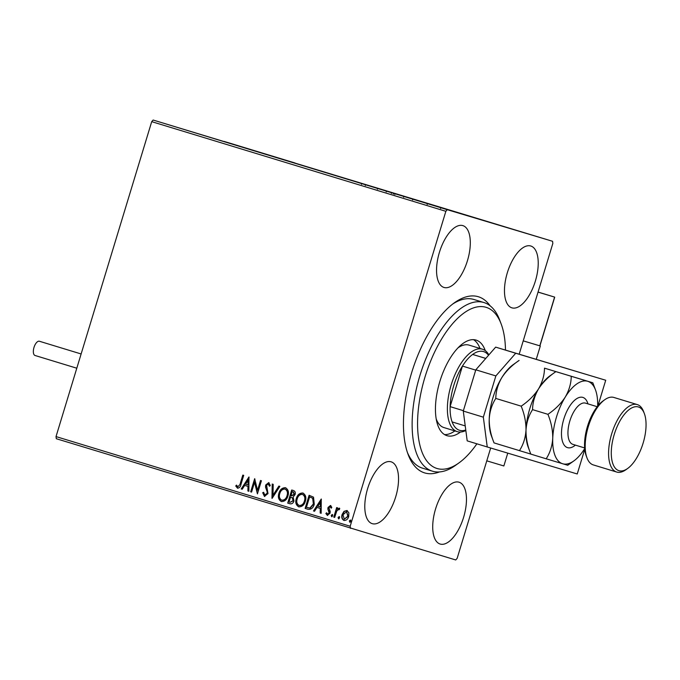 <?xml version="1.0" encoding="UTF-8"?>
<svg xmlns="http://www.w3.org/2000/svg" width="680" height="680" viewBox="0 0 680 680"><rect width="100%" height="100%" fill="white"/><g stroke="black" fill="none" stroke-linecap="round" stroke-linejoin="round"><path stroke-width="1.02" d="M439.425 471.945A92.081 41.658 -73 0 1 424.736 472.931A92.081 41.658 -73 0 1 408.153 454.571A92.081 41.658 -73 0 1 454.427 302.762A92.081 41.658 -73 0 1 478.278 296.718A92.081 41.658 -73 0 1 490.067 305.779M505.478 350.072A84.243 38.114 107 0 0 501.202 324.079A84.243 38.114 107 0 0 437.146 346.978A84.243 38.114 107 0 0 419.092 441.49A84.243 38.114 107 0 0 458.864 462.969L455.396 465.443A88.162 39.89 -73 0 1 432.488 471.197A88.162 39.89 -73 0 1 432.667 344.054A88.162 39.89 -73 0 1 483.896 302.532L473.866 299.472A88.162 39.89 107 0 0 473.798 299.455A88.162 39.89 107 0 0 452.667 304.062M407.422 452.506A88.162 39.89 107 0 0 422.458 468.146A88.162 39.89 107 0 0 422.535 468.163M371.229 186.26L442.144 207.842L371.229 186.26M224.153 141.431L295.069 163.013L224.153 141.431M530.748 245.99A32.325 14.629 107 0 0 507.348 272.688A32.325 14.629 107 0 0 511.921 307.844A32.325 14.629 107 0 0 511.955 307.853A32.325 14.629 107 0 0 535.347 281.154A32.325 14.629 107 0 0 530.774 245.999A32.325 14.629 107 0 0 530.748 245.99M391.059 461.805A32.325 14.629 107 0 0 367.668 488.504A32.325 14.629 107 0 0 372.24 523.659A32.325 14.629 107 0 0 372.266 523.668A32.325 14.629 107 0 0 395.666 496.969A32.325 14.629 107 0 0 391.094 461.813A32.325 14.629 107 0 0 391.059 461.805M458.983 482.188A32.325 14.629 107 0 0 435.591 508.887A32.325 14.629 107 0 0 440.164 544.042A32.325 14.629 107 0 0 440.19 544.051A32.325 14.629 107 0 0 463.59 517.352A32.325 14.629 107 0 0 459.008 482.196A32.325 14.629 107 0 0 458.983 482.188M462.825 225.607A32.325 14.629 107 0 0 439.425 252.305A32.325 14.629 107 0 0 444.006 287.462A32.325 14.629 107 0 0 444.031 287.47A32.325 14.629 107 0 0 467.423 260.772A32.325 14.629 107 0 0 462.85 225.615A32.325 14.629 107 0 0 462.825 225.607M344.021 511.343L346.936 510.502L348.874 512.813L348.712 516.494C347.913 519.222 346.315 520.531 343.918 520.421C341.87 519.18 341.267 517.2 342.116 514.479L344.021 511.343L347.276 510.595M333.769 517.149L336.685 507.552L337.577 507.833L337.152 509.243L339.201 508.138L339.779 508.674L336.787 510.952L334.671 517.42L333.769 517.149L337.017 507.662M330.497 505.487L331.815 507.382L331.041 508.045L330.191 506.685L328.933 507.705L330.216 511.598L330.055 513.17L327.318 515.363L325.865 513.502L326.647 512.771L327.573 514.156L329.146 512.95L327.853 509.048L328.015 507.484L330.497 505.487M307.836 509.243L305.116 508.41L309.102 495.295L313.523 497.156L314.262 504.212C313.242 508.037 311.1 509.719 307.836 509.243M287.716 503.115L291.712 489.991L293.361 490.492C295.111 491.138 295.681 492.49 295.069 494.564L293.123 497.021L293.955 500.939C293.284 503.106 291.983 504.067 290.062 503.82L287.716 503.115L292.043 490.093M271.975 498.312L272.212 484.05L273.19 484.347L273.012 495.167L278.876 486.081L279.854 486.379L272.119 498.355M251.575 492.09L250.674 491.818L254.66 478.694L257.533 490.263L260.508 480.479L261.409 480.752L257.423 493.875L254.541 482.333L251.575 492.09L250.674 491.818M240.159 483.812L242.811 475.082L243.712 475.363L241.018 484.219C240.652 486.71 239.479 488.027 237.481 488.163L235.73 485.979L236.496 485.112L237.881 486.82L240.499 483.913L243.151 475.192M490.679 448.001L457.156 558.348L455.736 559.963L56.304 438.719L56.023 436.585L151.708 121.652L153.127 120.037L552.56 241.281L447.279 209.695L445.859 211.31L151.708 121.652M56.023 436.585L350.175 526.244L445.859 211.31M248.956 476.96L248.871 491.274L247.894 490.969L247.971 486.396L244.681 485.401L242.207 489.235L241.222 488.937L248.956 476.96M264.452 496.383L262.692 492.719L263.627 492.277L264.792 495.023L267.104 493.298L267.197 491.921L265.531 487.169L265.685 485.035L268.702 482.613L270.283 485.52L269.339 486.115L268.277 483.947L266.594 485.256L267.997 493.587L264.452 496.383M278.894 493.315C279.964 489.549 282.157 487.688 285.455 487.713C288.303 489.464 289.127 492.226 287.912 495.992C286.832 499.758 284.639 501.602 281.333 501.534C278.528 499.774 277.721 497.037 278.894 493.315L279.233 493.416C280.304 489.651 282.498 487.789 285.796 487.815M296.293 498.618C297.364 494.853 299.548 492.991 302.855 493.017C305.702 494.768 306.527 497.531 305.311 501.296C304.232 505.062 302.039 506.906 298.732 506.838C295.927 505.079 295.12 502.341 296.293 498.618L296.633 498.721C297.704 494.955 299.889 493.094 303.195 493.119M321.257 498.992L321.164 513.307L320.186 513.009L320.263 508.436L316.982 507.433L314.5 511.275L313.523 510.977L321.257 498.992M331.202 515.355L332.282 514.488L332.699 515.806L331.619 516.673L331.202 515.355L332.622 514.59M338.096 517.454L339.184 516.587L339.6 517.913L338.512 518.781L338.096 517.454L339.524 516.689M349.35 520.88L350.429 520.021L350.846 521.339L349.767 522.206L349.35 520.88L350.769 520.123M552.56 241.281L552.84 243.415L519.18 354.186M442.901 208.335L447.754 209.814L442.901 208.335M447.754 209.814L447.091 209.61M439.79 207.4L440.487 207.604M431.426 204.85L438.846 207.094L431.426 204.85M429.615 204.281L423.691 202.487L429.607 204.281M427.677 203.694L427.269 204.391M427.184 203.558L427.159 204.365M405.501 196.945L413.066 199.231L405.501 196.945M385.381 190.816L394.204 193.486L385.381 190.816M394.672 193.621L394.204 193.486M369.631 186.014L379.474 188.989L369.631 186.014M349.231 179.8L361.029 183.362L349.231 179.8M338.478 176.511L333.565 175.023L338.478 176.511M153.127 120.037L447.279 209.695M348.576 179.571L338.887 176.647L348.576 179.571M361.76 183.608L369.623 185.988L360.731 183.294L361.76 183.608L361.505 184.356M364.446 184.416L364.888 184.56M377.527 188.411L376.55 188.122M387.566 191.463L386.554 191.165M394.927 193.715L393.95 193.426M404.966 196.767L403.954 196.46M420.869 201.603L411.179 198.679L420.869 201.603M350.175 526.244L350.455 528.377M346.486 178.951L343.969 178.185L346.477 178.959M365.534 184.764L365.304 185.495M385.653 190.893L386.461 191.123L386.24 191.879M378.428 188.683L385.653 190.885L377.629 188.445L377.409 189.202M392.547 192.975L393.295 193.205M389.555 192.075L386.894 191.275L389.555 192.075M403.053 196.189L395.828 193.987L403.861 196.427L403.631 197.183M395.828 193.987L395.029 193.749L394.8 194.497M409.012 197.999L404.294 196.579L409.012 197.999M418.778 200.982L416.262 200.218L418.778 200.982M446.182 209.338L445.51 209.125M442.085 208.097L441.388 207.876M237.822 488.265L235.73 485.979M236.071 486.081L236.657 485.41M240.499 483.913L237.881 486.82M248.871 491.266L247.894 490.969M248.234 491.07L247.971 486.396M248.31 486.498L244.681 485.401M242.207 489.235L241.222 488.937M241.561 489.039L249.101 477.368M247.996 484.933L248.412 480.25L245.48 484.168L247.996 484.933L248.073 480.148M251.013 491.921L254.924 479.06M260.848 480.581L257.533 490.263M257.49 493.637L254.541 482.333M264.792 496.485L262.692 492.719M263.032 492.821L263.644 492.533M267.104 493.298L264.792 495.023M267.444 493.399L267.197 491.921M267.537 492.022L265.531 487.169M265.872 487.271L265.685 485.035M266.024 485.137L269.042 482.715M269.679 486.217L268.277 483.947M272.315 498.058L272.544 484.151M279.216 486.183L273.012 495.167M281.673 501.636C278.868 499.877 278.06 497.139 279.233 493.416M281.707 500.174L282.047 500.276C284.725 500.352 286.493 498.865 287.359 495.822C288.311 492.83 287.666 490.62 285.422 489.175L285.082 489.073C282.421 489.056 280.661 490.56 279.795 493.587C278.851 496.562 279.488 498.754 281.707 500.174C284.385 500.25 286.152 498.763 287.019 495.72C287.971 492.728 287.325 490.518 285.082 489.073M290.122 503.837L288.056 503.208M290.054 502.35L293.394 500.769L292.689 497.989L290.513 497.156L289.025 502.035L290.054 502.35L293.054 500.667L292.349 497.887L290.513 497.156M291.38 495.958L294.5 494.419L293.471 491.997L292.196 491.606L290.921 495.813L294.159 494.317L293.131 491.895L292.196 491.606M299.072 506.94C296.267 505.18 295.46 502.443 296.633 498.721M299.106 505.478L299.447 505.58C302.124 505.656 303.892 504.169 304.759 501.126C305.711 498.134 305.065 495.915 302.821 494.479L302.481 494.377C299.82 494.36 298.061 495.864 297.194 498.89C296.25 501.857 296.888 504.058 299.106 505.478C301.784 505.554 303.552 504.067 304.419 501.024C305.371 498.032 304.725 495.813 302.481 494.377M307.947 509.277L305.116 508.41M305.456 508.512L309.442 495.397M307.394 507.637L310.241 508.138L313.701 504.041L313.004 498.355L309.596 496.91L306.425 507.339L309.901 508.037L313.361 503.94L312.664 498.253L309.596 496.91M321.164 513.307L320.186 513.009M320.526 513.111L320.263 508.436M320.603 508.538L316.982 507.433M314.5 511.275L313.523 510.977M313.863 511.079L321.402 499.4M320.288 506.974L320.705 502.282L317.773 506.2L320.288 506.974L320.365 502.18M331.381 508.147L330.191 506.685M327.658 515.465L325.865 513.502M326.204 513.604L326.74 513.102M329.146 512.95L327.573 514.156M329.486 513.052L329.205 511.963M329.545 512.065L328.55 510.688M328.89 510.79L327.853 509.048M328.194 509.15L328.015 507.484M328.355 507.586L330.837 505.588M331.959 516.774L331.543 515.457M339.541 508.24L337.152 509.243M339.379 509.668L338.691 509.269M334.671 517.42L334.109 517.25M338.852 518.883L338.436 517.557M344.258 520.523C342.201 519.282 341.606 517.302 342.457 514.582L342.116 514.479M342.457 514.582L344.361 511.445M344.275 519.248L348.151 516.324L346.57 511.675L343.009 514.76L344.275 519.248L347.811 516.222L346.57 511.675M350.106 522.308L349.69 520.982M536.256 359.312L540.311 345.984L539.827 345.839M507.756 453.127L503.854 465.962L486.778 460.836M540.311 345.984L523.226 340.858L539.801 345.831L554.608 297.092L538.042 292.12M554.472 297.551L554.608 297.092L538.058 292.051L554.608 297.092M539.937 345.372L539.801 345.831M35.062 355.495A7.446 3.366 -73 0 1 35.054 355.487A7.446 3.366 -73 0 1 34 347.395A7.446 3.366 -73 0 1 39.389 341.25A7.446 3.366 -73 0 1 39.398 341.25L81.124 353.966M584.137 449.514L584.817 449.718M598.808 404.804L597.678 404.464L598.791 404.821M598.307 404.659L605.718 380.248L515.729 353.243L495.864 375.921L483.335 417.163L487.245 446.973L577.244 473.977L584.63 449.659M495.864 375.921L475.813 369.809L463.275 411.051L483.335 417.163M475.813 369.809L495.669 347.131L515.729 353.243M605.718 380.248L495.669 347.131M487.245 446.973L467.194 440.861L463.275 411.051M483.896 302.532A88.162 39.89 -73 0 1 499.698 320.093L501.202 324.079M436.262 419.084A43.103 19.499 107 0 0 443.955 427.584L457.325 431.664A43.103 19.499 -73 0 1 457.325 431.664A43.103 19.499 -73 0 1 451.223 384.786A43.103 19.499 -73 0 1 482.426 349.188A43.103 19.499 -73 0 1 482.46 349.197A43.103 19.499 -73 0 1 488.861 354.9M444.558 434.588A49.963 22.601 107 0 0 454.886 430.916M460.462 432.038A49.963 22.601 -73 0 1 446.973 435.676A49.963 22.601 -73 0 1 447.075 363.63A49.963 22.601 -73 0 1 476.102 340.094A49.963 22.601 -73 0 1 485.273 350.633M458.864 462.969A84.243 38.114 107 0 0 476.892 443.819M480.021 348.457A49.963 22.601 107 0 0 473.492 339.651M482.46 349.197L469.089 345.125A43.103 19.499 107 0 0 457.954 347.888M485.809 358.394L472.634 354.442A41.14 18.615 107 0 0 462.442 366.078L450.117 406.631A41.14 18.615 107 0 0 452.123 421.923A41.14 18.615 107 0 0 459.603 430.304A41.14 18.615 107 0 0 465.766 430.006M465.834 430.491A43.103 19.499 -73 0 1 457.36 431.673M488.537 355.274A41.14 18.615 107 0 0 483.522 351.577A41.14 18.615 107 0 0 472.634 354.442L485.758 358.445M475.711 370.124L462.442 366.078A41.14 18.615 107 0 0 450.117 406.631L463.394 410.677M452.123 421.923L465.231 425.918M613.913 397.46A35.267 15.954 107 0 0 613.879 397.451A35.267 15.954 107 0 0 613.853 397.443A35.267 15.954 107 0 0 604.715 399.755A35.267 15.954 107 0 0 586.993 457.895A35.267 15.954 107 0 0 593.317 464.916A35.267 15.954 107 0 0 593.342 464.925M618.987 470.696A33.303 15.07 107 0 0 627.615 468.512A33.303 15.07 107 0 0 644.351 413.601A33.303 15.07 107 0 0 638.35 406.954A33.303 15.07 107 0 0 614.236 434.495A33.303 15.07 107 0 0 618.987 470.696M627.615 468.512L625.88 469.744A35.267 15.954 -73 0 1 616.743 472.056A35.267 15.954 -73 0 1 616.717 472.048A35.267 15.954 -73 0 1 611.719 433.695A35.267 15.954 -73 0 1 637.245 404.575A35.267 15.954 -73 0 1 637.279 404.583A35.267 15.954 -73 0 1 643.603 411.604L644.351 413.601M597.644 406.173A43.103 19.499 107 0 0 595.476 389.878A43.103 19.499 107 0 0 587.715 381.284L555.875 371.628L549.806 375.955A43.103 19.499 107 0 0 538.534 388.9C542.844 382.287 548.624 376.533 555.875 371.628L544.501 368.161C544.425 375.164 542.436 382.075 538.534 388.9C534.225 395.505 528.437 401.26 521.186 406.164L495.796 398.429C495.873 391.425 497.862 384.514 501.763 377.689C506.073 371.084 511.853 365.33 519.112 360.425L513.043 364.752A43.103 19.499 107 0 0 501.763 377.689A43.103 19.499 107 0 0 489.235 418.931C489.762 411.188 491.946 404.353 495.796 398.429M595.476 389.878L592.807 382.78L544.501 368.161M494.046 442.901L491.385 435.812A43.103 19.499 107 0 1 489.235 418.931C489.158 426.904 490.764 434.894 494.046 442.901L530.808 454.079M521.186 406.164C524.467 414.171 526.073 422.17 526.005 430.142C525.479 437.886 523.294 444.72 519.443 450.644M526.005 430.142A43.103 19.499 107 0 0 528.148 447.015L530.817 454.113C527.535 446.106 525.929 438.115 526.005 430.142C526.524 422.39 528.717 415.556 532.567 409.632C532.635 402.637 534.625 395.726 538.534 388.9A43.103 19.499 107 0 0 526.005 430.142M592.807 382.78L587.715 381.284A43.103 19.499 107 0 0 565.275 397.052A43.103 19.499 107 0 0 552.746 438.285A43.103 19.499 107 0 0 562.658 463.76A43.103 19.499 107 0 0 573.818 460.938A43.103 19.499 107 0 0 584.707 448.621M571.242 376.312C571.166 383.316 569.177 390.226 565.275 397.052C560.966 403.656 555.178 409.411 547.927 414.315C551.208 422.322 552.814 430.312 552.746 438.285C552.219 446.037 550.035 452.871 546.185 458.796L567.749 465.264L573.818 460.938M547.927 414.315L532.567 409.632M546.185 458.796L530.817 454.113M586.993 457.895L586.245 455.897A33.303 15.07 -73 0 1 602.981 400.988L604.715 399.755M575.39 445.119A26.256 11.874 -73 0 1 567.553 447.644A26.256 11.874 -73 0 1 563.805 419.109A26.256 11.874 -73 0 1 582.819 397.4A26.256 11.874 -73 0 1 587.953 403.886M585.497 403.138A21.547 9.75 107 0 0 585.48 403.129A21.547 9.75 107 0 0 569.865 420.92A21.547 9.75 107 0 0 572.909 444.363A21.547 9.75 107 0 0 572.934 444.363M585.48 403.129A21.547 9.75 107 0 0 585.463 403.121L597.218 406.708M393.584 193.298L393.363 194.046M391.578 192.695L391.349 193.443M412.837 199.163L412.607 199.911M446.743 209.508L446.513 210.256M440.827 207.714L440.598 208.463M539.954 345.746L554.693 297.253M35.054 355.487L76.797 368.212M432.488 471.197L422.458 468.146M637.279 404.583L613.879 397.451M584.656 447.942L572.909 444.363M616.717 472.048L593.317 464.916"/></g></svg>
